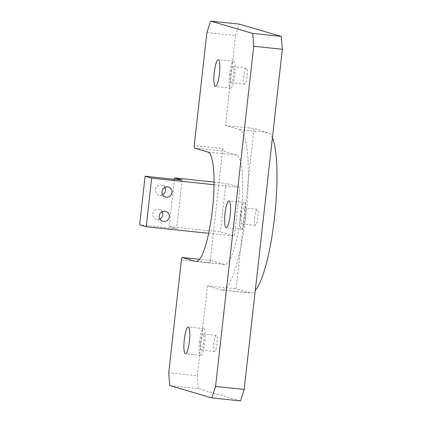 <?xml version="1.0" encoding="UTF-8"?>
<svg xmlns="http://www.w3.org/2000/svg" width="422" height="422" viewBox="0 0 422 422"><rect width="100%" height="100%" fill="white"/><g stroke="black" fill="none" stroke-linecap="round" stroke-linejoin="round"><path stroke-width="0.32" stroke-dasharray="2.11 1.58" d="M174.444 179.324L169.148 226.53L220.442 231.921L234.484 236.03L239.939 187.431L225.891 183.327L220.442 231.921M214.054 182.082L225.891 183.327M169.148 226.53L176.639 228.724L139.656 224.836M208.679 233.319L234.484 236.03M214.033 184.709L239.939 187.431M162.665 194.727A5.138 5.032 -73.7 0 1 155.612 188.729A5.138 5.032 -73.7 0 1 164.78 187.479M159.938 219.023A5.138 5.032 -73.7 0 1 152.891 213.031A5.138 5.032 -73.7 0 1 162.059 211.775M182.088 180.125L176.639 228.724M222.853 148.56L210.045 262.758L210.784 260.464L224.362 264.436A55.045 10.803 -84 0 0 224.741 264.51A55.045 10.803 -84 0 0 241.136 211.87A55.045 10.803 -84 0 0 236.626 155.096L223.048 151.123L222.853 148.56L194.225 145.548M181.413 259.752L210.045 262.758M206.896 32.563L235.529 35.575L225.443 125.476L239.49 129.58A80.734 15.846 -84 0 1 246.1 212.852A80.734 15.846 -84 0 1 222.056 290.062A80.734 15.846 -84 0 1 221.497 289.951L207.455 285.842L197.369 375.744L168.742 372.737M169.718 385.571L198.351 388.578L240.482 400.9M213.959 342.954A8.076 1.583 -84 0 0 214.661 351.436A8.076 1.583 -84 0 0 217.082 343.571A8.076 1.583 -84 0 0 216.349 335.374A8.076 1.583 -84 0 0 213.959 342.954M254.698 216.845A8.076 1.583 -84 0 0 255.4 225.327A8.076 1.583 -84 0 0 257.816 217.462A8.076 1.583 -84 0 0 257.088 209.265A8.076 1.583 -84 0 0 254.698 216.845M243.937 75.675A8.076 1.583 -84 0 0 244.639 84.157A8.076 1.583 -84 0 0 247.06 76.292A8.076 1.583 -84 0 0 246.327 68.1A8.076 1.583 -84 0 0 243.937 75.675M235.529 35.575L239.232 24.107M198.351 388.578L197.369 375.744M210.784 260.464L199.622 259.293M194.421 148.117L223.048 151.123M272.412 137.815A80.734 15.846 -84 0 0 268.118 132.592L254.07 128.483L236.083 288.848L250.13 292.958A80.734 15.846 -84 0 0 250.684 293.068A80.734 15.846 -84 0 0 255.284 290.5M225.443 125.476L254.07 128.483M207.455 285.842L236.083 288.848M229.547 73.971A13.457 2.643 -84 0 0 230.718 88.103A13.457 2.643 -84 0 0 234.748 75A13.457 2.643 -84 0 0 233.53 61.343A13.457 2.643 -84 0 0 229.547 73.971M230.581 74.272A8.076 1.583 -84 0 0 231.277 82.754A8.076 1.583 -84 0 0 233.698 74.889A8.076 1.583 -84 0 0 232.965 66.692A8.076 1.583 -84 0 0 230.581 74.272M240.308 215.141A13.457 2.643 -84 0 0 241.474 229.273A13.457 2.643 -84 0 0 245.509 216.169A13.457 2.643 -84 0 0 244.285 202.507A13.457 2.643 -84 0 0 240.308 215.141M241.337 215.442A8.076 1.583 -84 0 0 242.038 223.924A8.076 1.583 -84 0 0 244.459 216.059A8.076 1.583 -84 0 0 243.726 207.861A8.076 1.583 -84 0 0 241.337 215.442M199.569 341.25A13.457 2.643 -84 0 0 200.735 355.382A13.457 2.643 -84 0 0 204.77 342.279A13.457 2.643 -84 0 0 203.552 328.617A13.457 2.643 -84 0 0 199.569 341.25M200.598 341.551A8.076 1.583 -84 0 0 201.299 350.028A8.076 1.583 -84 0 0 203.72 342.168A8.076 1.583 -84 0 0 202.987 333.971A8.076 1.583 -84 0 0 200.598 341.551M224.362 264.436L196.499 261.508M236.626 155.096L207.999 152.089M239.49 129.58L268.118 132.592M221.497 289.951L250.13 292.958M224.741 264.51L196.114 261.503M222.056 290.062L250.684 293.068M233.53 61.343L218.258 59.734M230.718 88.103L215.447 86.499M246.327 68.1L232.965 66.692M244.639 84.157L231.277 82.754M244.285 202.507L229.019 200.904M241.474 229.273L226.208 227.669M257.088 209.265L243.726 207.861M255.4 225.327L242.038 223.924M203.552 328.617L188.281 327.013M200.735 355.382L185.469 353.778M216.349 335.374L202.987 333.971M214.661 351.436L201.299 350.028M165.719 211.427L159.163 209.512M162.834 221.292L156.277 219.371M168.441 187.131L161.89 185.211M165.556 196.99L159.004 195.075"/><path stroke-width="0.63" d="M214.054 182.082L174.597 177.936L174.444 179.324M174.597 177.936L182.088 180.125L145.11 176.238L139.656 224.836L146.212 226.751L208.679 233.319M166.426 197.164A5.138 5.032 -73.7 0 1 162.169 190.649A5.138 5.032 -73.7 0 1 168.441 187.131A5.138 5.032 -73.7 0 1 166.426 197.164M163.704 221.46A5.138 5.032 -73.7 0 1 159.442 214.946A5.138 5.032 -73.7 0 1 165.719 211.427A5.138 5.032 -73.7 0 1 163.704 221.46M146.212 226.751L151.662 178.158L214.033 184.709M151.662 178.158L145.11 176.238M164.78 187.479A5.138 5.032 -73.7 0 1 162.665 194.727M162.059 211.775A5.138 5.032 -73.7 0 1 159.938 219.023M181.413 259.752L168.742 372.737L169.718 385.571L211.855 397.893L215.558 386.425L253.712 46.256L252.736 33.422L210.599 21.1L206.896 32.563L194.225 145.548L194.421 148.117L207.999 152.089A55.045 10.803 -84 0 1 212.503 208.864A55.045 10.803 -84 0 1 196.114 261.503A55.045 10.803 -84 0 1 195.734 261.429L182.156 257.457L181.413 259.752M252.736 33.422L281.363 36.429L239.232 24.107L210.599 21.1M215.558 386.425L244.185 389.437L240.482 400.9L211.855 397.893M244.185 389.437L282.344 49.263L253.712 46.256M184.298 339.641A13.457 2.643 -84 0 0 185.469 353.778A13.457 2.643 -84 0 0 189.499 340.67A13.457 2.643 -84 0 0 188.281 327.013A13.457 2.643 -84 0 0 184.298 339.641M225.037 213.532A13.457 2.643 -84 0 0 226.208 227.669A13.457 2.643 -84 0 0 230.238 214.566A13.457 2.643 -84 0 0 229.019 200.904A13.457 2.643 -84 0 0 225.037 213.532M214.281 72.368A13.457 2.643 -84 0 0 215.447 86.499A13.457 2.643 -84 0 0 219.482 73.396A13.457 2.643 -84 0 0 218.258 59.734A13.457 2.643 -84 0 0 214.281 72.368M281.363 36.429L282.344 49.263M199.622 259.293L182.156 257.457M255.284 290.5A80.734 15.846 -84 0 0 274.574 217.293A80.734 15.846 -84 0 0 272.412 137.815M196.499 261.508L195.734 261.429"/></g></svg>
